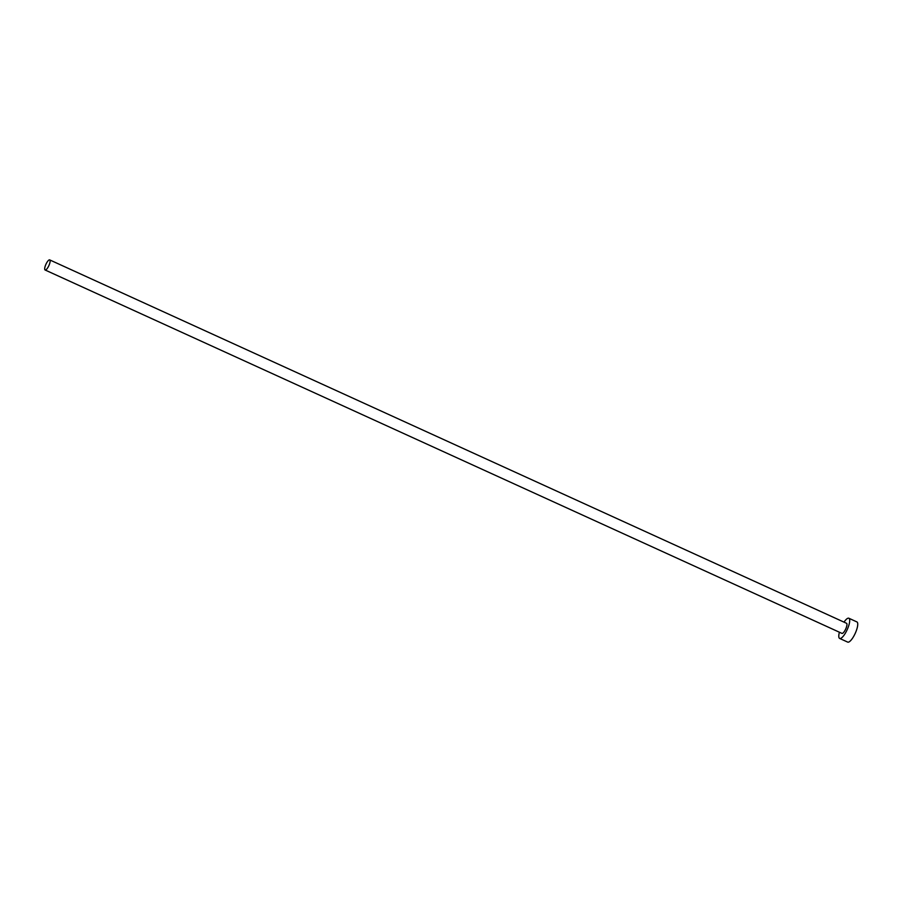 <?xml version="1.0" encoding="UTF-8"?>
<svg xmlns="http://www.w3.org/2000/svg" width="902" height="902" viewBox="0 0 902 902"><rect width="100%" height="100%" fill="white"/><g stroke="black" fill="none" stroke-linecap="round" stroke-linejoin="round"><path stroke-width="1.35" d="M45.574 265.132A5.547 1.612 -65.5 0 0 45.1 269.991A5.547 1.612 -65.5 0 0 49.238 264.76A5.547 1.612 -65.5 0 0 49.7 259.9A5.547 1.612 -65.5 0 0 45.574 265.132M45.1 269.991L841.949 633.384A5.547 1.612 -65.5 0 0 846.076 628.153A5.547 1.612 -65.5 0 0 846.55 623.293L49.7 259.9M839.401 632.223A11.095 3.225 -65.5 0 0 839.649 638.436A11.095 3.225 -65.5 0 0 847.914 627.972A11.095 3.225 -65.5 0 0 848.85 618.242A11.095 3.225 -65.5 0 0 844.013 622.132M839.649 638.436L847.688 642.1A11.095 3.225 -65.5 0 0 855.953 631.648A11.095 3.225 -65.5 0 0 856.9 621.918L848.85 618.242"/></g></svg>
